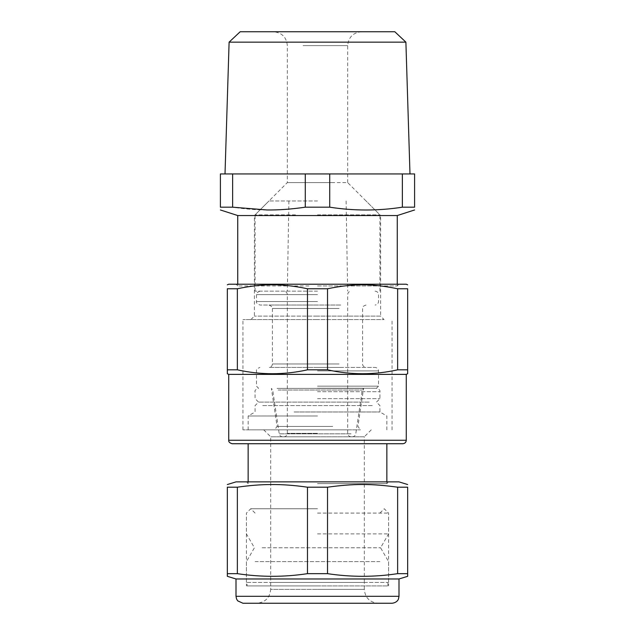 <?xml version="1.0" encoding="UTF-8"?>
<svg xmlns="http://www.w3.org/2000/svg" width="635" height="635" viewBox="0 0 635 635"><rect width="100%" height="100%" fill="white"/><g stroke="black" fill="none" stroke-linecap="round" stroke-linejoin="round"><path stroke-width="0.48" stroke-dasharray="3.17 2.38" d="M317.5 582.446L246.412 582.446L317.5 582.446M317.5 513.088L388.588 513.088L317.5 513.088M317.5 533.892L388.588 533.892L317.5 533.892M255.111 561.634L317.5 561.634L255.111 561.634M379.889 561.634L317.5 561.634L379.889 561.634M262.144 547.767L380.579 547.767L262.144 547.767M317.5 291.147L255.079 291.147L317.5 291.147M295.481 214.852L255.079 214.852L295.481 214.852M317.5 214.852L379.92 214.852L317.5 214.852M317.5 200.977L268.946 200.977L317.5 200.977M397.264 215.543L237.736 215.543M305.268 207.185L329.732 207.185C343.559 209.193 356.33 210.121 368.038 209.963C378.531 209.915 389.977 208.986 402.368 207.185L402.368 173.934L220.401 173.934L220.401 207.185L232.632 207.185C256.85 210.939 281.059 210.939 305.268 207.185L305.268 173.934M402.368 173.934L414.599 173.934L414.599 207.185L402.368 207.185M308.912 285.94L237.736 285.94L236.006 284.21L317.5 284.21L236.006 284.21M317.5 285.94L397.264 285.94L317.5 285.94M329.732 207.185L329.732 173.934M236.331 173.934L317.5 173.934L236.331 173.934M398.669 173.934L317.5 173.934L398.669 173.934M232.632 173.934L232.632 207.185M317.5 284.21L398.994 284.21L317.5 284.21M229.108 42.148L405.892 42.148M228.727 284.21L406.273 284.21M240.173 31.75L249.642 31.75M237.363 288.758L237.363 369.824L227.338 369.824L227.338 288.758L237.363 288.758C263.533 283.472 281.297 283.472 307.475 288.758L327.525 288.758L327.525 369.824C350.893 375.023 374.261 375.023 397.637 369.824L397.637 288.758L407.662 288.758L407.662 369.824L397.637 369.824M397.637 288.758C385.58 286.21 374.507 284.909 364.426 284.845C353.227 284.623 340.924 285.925 327.525 288.758M296.386 31.75L361.545 31.75L296.386 31.75M307.475 288.758L307.475 369.824C284.099 375.023 260.731 375.023 237.363 369.824M227.338 373.737L227.338 369.824M327.525 369.824L307.475 369.824M407.662 373.737L407.662 369.824M406.273 374.372L228.727 374.372M331.962 182.602L287.33 182.602L347.67 182.602L380.611 215.543L254.389 215.543L380.611 215.543L380.611 316.111L317.5 316.111L380.611 316.111L384.08 319.58L317.5 319.58L384.08 319.58M232.188 443.73L402.812 443.73M317.5 316.111L254.389 316.111L317.5 316.111M317.5 443.73L386.858 443.73L317.5 443.73M317.5 319.58L242.943 319.58L317.5 319.58M317.5 483.608L386.858 483.608L317.5 483.608M317.5 481.878L388.588 481.878L317.5 481.878M317.5 429.855L242.943 429.855L317.5 429.855M236.006 481.878L398.994 481.878M350.75 429.855L248.142 429.855L350.75 429.855M237.363 487.196L237.363 573.659L227.338 573.659L227.338 487.196L237.363 487.196C263.533 483.608 281.297 483.608 307.475 487.196L327.525 487.196L327.525 573.659C350.885 577.183 374.253 577.183 397.637 573.659L397.637 487.196L407.662 487.196L407.662 573.659L397.637 573.659M397.637 487.196C385.58 485.465 374.507 484.584 364.426 484.545C353.227 484.394 340.931 485.275 327.525 487.196M317.5 415.988L248.142 415.988L317.5 415.988M307.475 487.196L307.475 573.659C284.091 577.183 260.723 577.183 237.363 573.659M327.525 573.659L307.475 573.659M407.662 576.31L407.662 573.659M294.116 411.98L379.92 411.98L294.116 411.98M398.994 578.977L236.006 578.977M262.723 405.582L317.5 405.582L262.723 405.582M372.277 405.582L317.5 405.582L372.277 405.582M369.237 402.114L258.548 402.114L369.237 402.114M242.943 603.25L392.057 603.25M317.5 398.645L379.92 398.645L317.5 398.645M336.256 603.25L378.19 603.25L336.256 603.25M317.5 603.25L256.81 603.25L317.5 603.25M317.5 388.247L376.452 388.247L317.5 388.247M371.253 429.855L364.315 436.793L270.685 436.793L364.315 436.793L364.315 582.446L270.685 582.446L364.315 582.446L364.315 589.375L317.5 589.375L364.315 589.375C365.141 597.805 369.76 602.424 378.19 603.25M263.747 429.855L270.685 436.793L270.685 589.375L317.5 589.375L270.685 589.375C269.859 597.805 265.24 602.424 256.81 603.25M247.102 582.446L387.898 582.446L247.102 582.446L247.102 585.914L387.898 585.914L247.102 585.914M317.5 367.435L375.063 367.435L317.5 367.435M387.898 582.446L387.898 585.914M340.773 367.435L268.946 367.435L340.773 367.435M317.5 585.914L246.412 585.914L317.5 585.914M317.5 508.754L250.746 508.754L317.5 508.754M340.773 305.014L268.946 305.014L340.773 305.014M317.5 305.014L259.937 305.014L317.5 305.014M296.91 429.855L360.45 429.855L296.91 429.855M332.74 426.426L277.082 426.426L332.74 426.426M277.043 388.39L363.601 388.39L277.043 388.39M317.5 436.793L283.861 436.793L317.5 436.793M348.075 436.793L282.662 436.793L348.075 436.793M303.038 45.625L347.67 45.625L303.038 45.625M228.727 440.261L406.273 440.261M236.006 596.313L398.994 596.313M317.5 391.716L379.92 391.716L317.5 391.716M317.5 386.159L378.531 386.159L317.5 386.159M317.5 370.903L378.531 370.903L317.5 370.903M339.114 363.966L272.415 363.966L339.114 363.966M339.114 308.483L272.415 308.483L339.114 308.483M317.5 301.546L256.469 301.546L317.5 301.546M317.5 294.616L256.469 294.616L317.5 294.616M317.5 433.324L287.33 433.324L317.5 433.324M278.17 390.017L362.315 390.017L278.17 390.017M351.084 433.84L279.233 433.84L351.084 433.84M388.588 582.446L388.588 561.634L380.579 547.767L388.588 533.892L388.588 513.088L388.588 585.914M246.412 582.446L246.412 561.634L254.421 547.767L246.412 533.892L246.412 513.088L246.412 585.914M255.079 291.147L255.079 214.852L268.946 200.977M379.92 291.147L379.92 214.852L366.054 200.977M346.099 200.977L347.67 291.147M288.901 200.977L287.33 291.147M237.736 284.21L237.736 285.94M397.264 284.21L397.264 285.94L398.994 284.21M347.67 182.602L347.67 45.625C348.488 37.195 353.116 32.575 361.545 31.75M250.92 319.58L254.389 316.111L254.389 215.543L287.33 182.602L287.33 45.625C286.512 37.195 281.884 32.575 273.455 31.75M386.858 481.878L386.858 483.608L388.588 481.878M248.142 481.878L248.142 483.608L246.412 481.878M242.943 429.855L242.943 319.58M392.057 429.855L392.057 319.58M386.858 429.855L386.858 415.988L379.92 411.98L379.92 405.582L376.452 402.114L379.92 398.645L379.92 391.716C380.365 390.414 379.206 389.255 376.452 388.247L378.531 386.159L378.531 370.903C378.325 368.8 377.174 367.641 375.063 367.435M248.142 429.855L248.142 415.988L255.079 411.98L255.079 405.582L258.548 402.114L255.079 398.645L255.079 391.716C254.468 390.692 255.627 389.541 258.548 388.247L256.469 386.159L256.469 370.903C255.992 369.649 257.151 368.498 259.937 367.435M366.054 305.014C363.387 305.895 362.228 307.046 362.585 308.483L362.585 363.966C362.442 363.847 362.434 366.847 366.054 367.435M268.946 305.014C271.923 306.403 273.082 307.562 272.415 308.483L272.415 363.966C272.217 366.077 271.058 367.228 268.946 367.435M255.079 513.088L250.746 508.754L246.412 513.088M379.92 513.088L384.254 508.754L388.588 513.088M259.937 291.147C257.016 292.441 255.857 293.592 256.469 294.616L256.469 301.546C255.81 302.466 256.961 303.625 259.937 305.014M375.063 291.147C377.174 291.354 378.325 292.505 378.531 294.616L378.531 301.546C378.325 303.657 377.174 304.808 375.063 305.014M282.662 436.793C280.773 436.634 279.63 435.65 279.233 433.84L272.685 390.017L271.399 388.39L277.082 426.426L274.55 429.855M352.338 436.793C354.227 436.634 355.37 435.65 355.767 433.84L362.315 390.017L363.601 388.39L357.918 426.426L360.45 429.855M283.861 436.793C285.972 436.586 287.123 435.435 287.33 433.324L287.33 294.616C287.123 292.505 285.972 291.354 283.861 291.147M351.139 436.793C349.028 436.586 347.877 435.435 347.67 433.324L347.67 294.616C347.877 292.505 349.028 291.354 351.139 291.147"/><path stroke-width="0.95" d="M402.368 207.185L414.599 207.185C414.599 210.939 414.599 210.939 414.599 207.185C414.599 210.939 414.599 210.939 414.599 207.185L414.599 173.934L402.368 173.934L402.368 207.185C378.15 210.939 353.941 210.939 329.732 207.185L329.732 173.934L402.368 173.934M232.632 207.185L232.632 173.934L220.401 173.934L220.401 207.185C220.401 210.939 220.401 210.939 220.401 207.185C220.401 210.939 220.401 210.939 220.401 207.185L232.632 207.185L266.962 209.963C278.67 210.121 291.441 209.193 305.268 207.185L329.732 207.185M220.401 209.971L237.736 215.543L397.264 215.543L414.599 209.971M329.732 173.934L305.268 173.934L305.268 207.185M232.632 173.934L305.268 173.934M249.642 31.75L394.827 31.75L405.892 42.148L229.108 42.148L225.012 173.934M407.662 284.837L406.273 284.21L228.727 284.21L227.338 284.837M394.827 31.75L240.173 31.75L229.108 42.148M227.338 288.758C227.338 283.472 227.338 283.472 227.338 288.758C227.338 283.472 227.338 283.472 227.338 288.758L227.338 369.824L237.363 369.824L237.363 288.758L227.338 288.758M397.637 288.758L397.637 369.824L407.662 369.824L407.662 288.758C407.662 283.472 407.662 283.472 407.662 288.758C407.662 283.472 407.662 283.472 407.662 288.758L397.637 288.758C371.467 283.472 353.703 283.472 327.525 288.758L307.475 288.758C294.076 285.925 281.773 284.623 270.573 284.845C260.493 284.909 249.42 286.21 237.363 288.758M407.662 369.824L407.662 373.737L406.273 374.372L228.727 374.372L227.338 373.745L227.338 369.824M307.475 288.758L307.475 369.824C284.107 375.023 260.739 375.023 237.363 369.824M327.525 288.758L327.525 369.824C350.901 375.023 374.269 375.023 397.637 369.824M307.475 369.824L327.525 369.824M318.857 443.73L232.188 443.73C229.64 443.008 228.481 441.849 228.727 440.261L406.273 440.261C406.075 442.365 404.916 443.524 402.812 443.73L318.857 443.73M407.662 484.537L398.994 481.878L236.006 481.878L227.338 484.537M227.338 487.196C227.338 483.608 227.338 483.608 227.338 487.196C227.338 483.608 227.338 483.608 227.338 487.196L227.338 573.659L237.363 573.659L237.363 487.196L227.338 487.196M397.637 487.196L397.637 573.659L407.662 573.659L407.662 487.196C407.662 483.608 407.662 483.608 407.662 487.196C407.662 483.608 407.662 483.608 407.662 487.196L397.637 487.196C371.467 483.608 353.703 483.608 327.525 487.196L307.475 487.196C294.068 485.275 281.773 484.394 270.573 484.545C260.493 484.584 249.42 485.465 237.363 487.196M227.338 576.31L227.338 573.659L227.338 576.31L236.006 578.977L398.994 578.977L407.662 576.318L407.662 573.659M307.475 487.196L307.475 573.659C284.115 577.183 260.747 577.183 237.363 573.659M327.525 487.196L327.525 573.659C350.909 577.183 374.277 577.183 397.637 573.659M307.475 573.659L327.525 573.659M338.304 603.25L242.943 603.25L237.704 600.861L236.537 598.972L236.006 596.313L398.994 596.313L398.462 598.972C398.597 598.861 397.375 602.678 392.057 603.25L338.304 603.25M237.736 215.543L237.736 284.21M397.264 215.543L397.264 284.21M405.892 42.148L409.988 173.934M406.273 374.372L406.273 440.261M228.727 374.372L228.727 440.261M386.858 443.73L386.858 481.878M248.142 443.73L248.142 481.878M398.994 578.977L398.994 596.313M236.006 578.977L236.006 596.313"/></g></svg>
